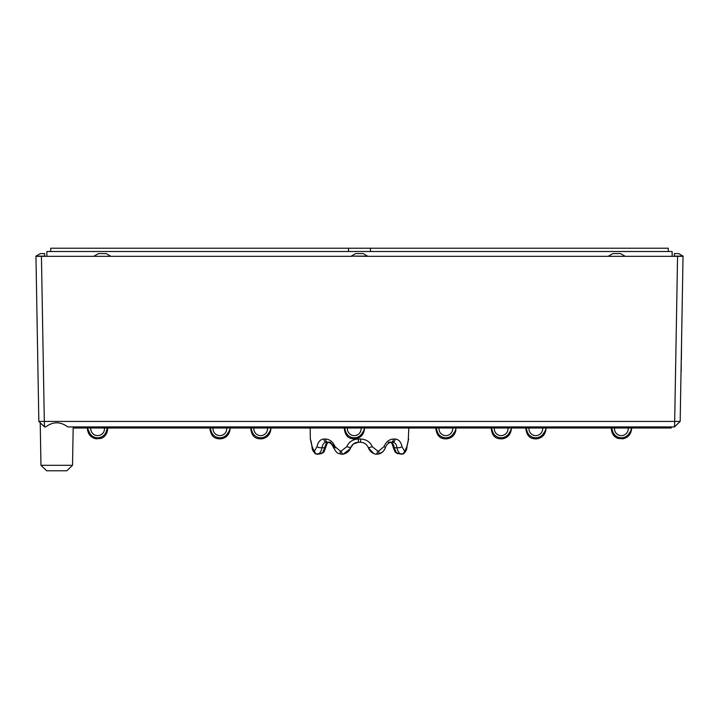 <?xml version="1.0" encoding="UTF-8"?>
<svg xmlns="http://www.w3.org/2000/svg" width="719" height="719" viewBox="0 0 719 719"><rect width="100%" height="100%" fill="white"/><g stroke="black" fill="none" stroke-linecap="round" stroke-linejoin="round"><path stroke-width="1.08" d="M683.05 256.126L674.323 256.126L674.323 253.591L678.664 253.591L683.05 256.126L680.165 421.424L674.683 421.424L677.559 256.332L683.05 256.332M367.724 256.126L351.276 256.126L355.662 253.591L363.338 253.591L367.724 256.332L677.559 256.332M608.454 256.332L624.91 256.332M624.91 256.126L620.524 253.591L612.849 253.591L608.454 256.126M351.276 256.126L367.724 256.332M41.432 256.332L44.317 421.424L38.835 421.424L35.95 256.332L351.276 256.332M94.09 256.332L110.546 256.332M110.546 256.126L106.151 253.591L98.476 253.591L94.09 256.126M44.677 256.126L35.95 256.126L40.336 253.591L44.677 253.591L44.677 256.332M38.835 421.424L44.506 426.906L44.317 421.424L674.683 421.424L674.494 426.906L680.165 421.424M681.172 371.328L681.27 358.377M680.911 378.706L681.01 373.026M680.65 393.985L680.902 379.192M681.387 359.239L681.531 343.421M674.494 426.906L67.748 426.906C60.414 421.442 53.08 421.442 45.737 426.906L44.506 426.906M72.529 465.301L66.849 470.783L46.636 470.783L40.956 465.301L72.529 465.301L73.194 426.906M671.034 428.003L672.13 426.906L671.034 428.003L73.176 428.003L87.296 428.003L89.839 433.305L87.601 430.178L87.385 428.632L87.988 430.519M77.823 428.003L76.178 426.906M82.119 428.003L81.66 426.906M611.644 428.003L612.597 430.978A9.032 9.032 0 0 0 629.161 433.305L631.399 430.178L631.615 428.632L630.572 431.211L631.704 428.003L670.485 428.003L665.965 428.003L666.648 426.906M628.388 428.003L614.538 428.003A6.857 6.857 0 0 0 620.497 435.57A6.857 6.857 0 0 0 628.145 429.719L628.388 428.003M611.24 428.003L546.143 428.003L545.82 430.268M542.827 428.003L528.977 428.003A6.857 6.857 0 0 0 534.936 435.57A6.857 6.857 0 0 0 542.584 429.719L542.827 428.003M525.67 428.003L511.479 428.003L511.236 429.728M508.162 428.003L494.312 428.003A6.857 6.857 0 0 0 500.271 435.57A6.857 6.857 0 0 0 507.92 429.719L508.162 428.003M491.014 428.003L456.197 428.003L455.055 431.211L455.864 430.268M452.871 428.003L439.03 428.003A6.857 6.857 0 0 0 444.98 435.57A6.857 6.857 0 0 0 452.628 429.719L452.871 428.003M435.723 428.003L408.841 428.003L408.23 440.576M353.263 444.09L350.665 447.748L346.711 446.706L341.309 450.993A3.73 3.442 98.7 0 1 340.24 450.993L335.09 446.706C332.915 441.852 329.742 439.291 325.572 439.03L323.936 439.03C320.315 439.291 317.996 441.852 316.998 446.706L314.509 450.993A3.73 1.42 93.6 0 1 314.068 450.993L312.181 446.706L310.347 439.03L310.159 428.003L271.036 428.003L270.793 429.728M267.711 428.003L253.87 428.003A6.857 6.857 0 0 0 259.82 435.57A6.857 6.857 0 0 0 267.468 429.719L267.711 428.003M250.563 428.003L230.224 428.003L229.981 429.728M226.907 428.003L213.058 428.003A6.857 6.857 0 0 0 219.016 435.57A6.857 6.857 0 0 0 226.665 429.719L226.907 428.003M209.759 428.003L107.76 428.003M104.462 428.003L90.612 428.003L90.855 429.719A6.857 6.857 0 0 0 98.503 435.57A6.857 6.857 0 0 0 104.462 428.003M346.711 446.706C348.949 441.852 352.831 439.291 358.35 439.03L360.65 439.03C366.169 439.291 370.051 441.852 372.289 446.706L377.691 450.993A3.73 3.442 -98.7 0 0 378.76 450.993L383.91 446.706C386.085 441.852 389.258 439.291 393.428 439.03L395.064 439.03C398.686 439.291 401.004 441.852 402.002 446.706L404.491 450.993A3.73 1.42 -93.6 0 0 404.932 450.993L406.819 446.706L408.653 439.03M312.181 446.706A3.289 1.087 173.5 0 0 312.091 447.002C311.902 449.366 313.142 451.676 315.821 453.95A3.289 3.011 -65.9 0 1 314.068 450.993M335.09 446.706A3.289 0.521 161.7 0 0 333.598 447.676A3.289 0.521 -18.3 0 0 333.598 447.676C331.89 443.983 329.958 442.176 327.801 442.266L330.65 442.266M323.936 439.03A3.289 2.382 90 0 0 326.264 442.266A3.289 2.382 90 0 0 326.318 442.266L327.837 442.266C330.776 442.5 333.005 444.333 334.533 447.748L335.566 447.748M378.76 450.993A3.289 1.267 79.7 0 1 378.059 454.174A3.289 1.267 79.7 0 1 377.879 454.174L375.884 454.174C372.208 453.383 369.692 451.244 368.335 447.748C366.942 444.324 364.353 442.491 360.579 442.266L358.422 442.266C354.629 442.5 352.049 444.333 350.665 447.748L346.711 452.754L343.116 454.174L350.261 448.737M358.35 439.03L358.422 442.266L360.579 442.266L358.422 442.266L353.46 443.92M351.196 446.58L350.746 447.542M353.685 443.767L355.608 442.76M364.542 443.299L365.944 444.27M367.175 445.582L367.849 446.661M362.996 442.634L360.722 442.266L362.987 442.625M368.784 448.818L368.335 447.757L373.808 453.563M377.691 450.993A3.289 1.213 -79.8 0 1 375.911 454.174A3.289 1.213 -79.8 0 0 375.911 454.174L375.875 454.174M388.35 442.266L391.163 442.266C388.431 442.769 386.498 444.567 385.393 447.676A3.289 0.521 18.3 0 0 385.402 447.658A3.289 0.521 -161.7 0 0 383.91 446.706M389.464 442.562L390.372 442.329M401.876 454.174L401.049 454.174C399.108 453.383 397.742 451.244 396.96 447.748C396.529 444.324 395.099 442.491 392.682 442.266L391.163 442.266M392.727 442.266L389.878 442.266C392.25 442.446 393.706 444.279 394.237 447.748L396.457 452.754L401.049 454.174A3.289 2.984 -66.8 0 0 404.491 450.993M393.194 447.236A3.289 0.962 -10.7 0 0 393.203 447.263L395.037 451.883L397.463 453.626L395.028 451.883A3.289 2.543 -35.2 0 0 396.457 452.754L397.463 453.617M365.737 444.09L366.241 444.531M352.759 444.531L354.728 443.147M356.013 442.625L358.269 442.266M341.309 450.993A3.289 1.213 79.8 0 0 343.089 454.174C346.72 453.428 349.245 451.289 350.665 447.757C349.317 451.244 346.801 453.383 343.116 454.174L346.711 452.754L350.665 447.757C352.067 444.306 354.656 442.473 358.422 442.266M327.801 442.266C330.641 442.85 332.582 444.657 333.607 447.676L333.607 447.676A3.289 0.521 -18.3 0 0 333.616 447.703L333.607 447.676C337.669 455.091 338.487 452.817 340.95 454.174L343.116 454.174A3.289 1.213 79.8 0 0 343.116 454.174L341.121 454.174A3.289 1.267 -79.7 0 1 340.95 454.174A3.289 1.267 -79.7 0 1 340.941 454.174A3.289 1.267 -79.7 0 1 340.24 450.993M326.273 442.266L329.122 442.266C326.741 442.455 325.294 444.288 324.763 447.748L322.04 447.748C321.258 451.244 319.892 453.383 317.951 454.174L322.543 452.754L324.763 447.748A3.289 0.962 -169.3 0 0 325.797 447.272A3.289 0.962 -169.3 0 0 325.806 447.236M326.318 442.266C323.892 442.5 322.463 444.333 322.04 447.748A3.289 1.016 9.6 0 1 316.998 446.706M314.509 450.993A3.289 2.984 66.8 0 0 317.951 454.174L317.124 454.174M321.537 453.617L322.543 452.754A3.289 2.543 35.2 0 0 323.972 451.883L325.797 447.263C327.046 443.102 328.17 441.439 329.167 442.266M395.037 451.883L393.203 447.263A3.289 0.962 -10.7 0 0 394.237 447.748L396.96 447.748A3.289 1.016 -9.6 0 0 402.002 446.706M325.455 446.706L326.255 443.749M406.397 449.726L406.918 447.002A3.289 1.087 -173.5 0 0 406.819 446.706M404.932 450.993A3.289 3.011 65.9 0 1 403.224 453.941L397.436 453.626L403.224 453.941M372.289 446.706L368.335 447.757C369.755 451.289 372.28 453.437 375.911 454.183L378.059 454.174A3.289 1.267 79.7 0 1 378.05 454.174L382.598 451.963M436.136 428.003L437.089 430.978A9.032 9.032 0 0 0 453.653 433.305L455.019 431.265M455.891 430.178C454.839 435.229 451.757 438.132 446.661 438.878C442.931 438.824 436.541 438.581 435.795 427.356C436.541 438.581 442.931 438.824 446.661 438.878C451.757 438.132 454.839 435.229 455.891 430.178L453.653 433.305L455.891 430.178C454.839 435.229 451.757 438.132 446.661 438.878C442.931 438.824 436.541 438.581 435.795 427.356L436.334 428.632M361.037 429.719A6.857 6.857 0 0 1 353.389 435.57A6.857 6.857 0 0 1 347.439 428.003A6.857 6.857 0 0 0 353.389 435.57A6.857 6.857 0 0 0 361.037 429.719A6.857 6.857 0 0 1 353.389 435.57A6.857 6.857 0 0 1 347.439 428.003A6.857 6.857 0 0 0 353.389 435.57A6.857 6.857 0 0 0 361.037 429.719L361.28 428.003M364.605 428.003L364.362 429.728M107.158 428.632L107.697 427.356C107.859 435.768 102.233 438.204 100.615 438.473L96.202 438.815C91.421 437.835 88.554 434.959 87.601 430.178L89.839 433.305A9.032 9.032 0 0 0 106.403 430.978L107.356 428.003M213.058 428.003A6.857 6.857 0 0 0 219.016 435.57A6.857 6.857 0 0 0 226.665 429.719M210.164 428.003L211.116 430.978A9.032 9.032 0 0 0 227.68 433.305L229.046 431.265M229.972 429.809L227.68 433.305L229.918 430.178L229.091 431.211L230.134 428.632L229.9 430.268M229.918 430.178C228.867 435.229 225.793 438.132 220.688 438.878C217.102 438.725 210.766 438.958 209.822 427.356C210.766 438.958 217.102 438.725 220.688 438.878C225.793 438.132 228.867 435.229 229.918 430.178C228.867 435.229 225.793 438.132 220.688 438.878C217.102 438.725 210.766 438.958 209.822 427.356C210.766 438.958 217.102 438.725 220.688 438.878C225.793 438.132 228.867 435.229 229.918 430.178C228.867 435.229 225.793 438.132 220.688 438.878C217.102 438.725 210.766 438.958 209.822 427.356L210.361 428.632M250.967 428.003L251.92 430.978A9.032 9.032 0 0 0 268.484 433.305L269.85 431.265M251.174 428.632L250.634 427.356C251.623 439.084 258.004 438.752 261.653 438.869C266.677 438.06 269.697 435.166 270.73 430.178C269.697 435.166 266.677 438.06 261.653 438.869C258.004 438.752 251.623 439.084 250.634 427.356C251.623 439.084 258.004 438.752 261.653 438.869C266.677 438.06 269.697 435.166 270.73 430.178L268.484 433.305L270.73 430.178L269.895 431.211L270.946 428.632L270.775 429.809M253.87 428.003A6.857 6.857 0 0 0 259.82 435.57A6.857 6.857 0 0 0 267.468 429.719M344.536 428.003L345.488 430.978A9.032 9.032 0 0 0 362.052 433.305L363.419 431.265M364.344 429.809L362.052 433.305L364.299 430.178L363.463 431.211L364.515 428.632L364.272 430.268M344.203 427.356C344.94 438.545 351.339 438.806 354.907 438.896C360.084 438.204 363.221 435.301 364.299 430.178C363.221 435.301 360.084 438.204 354.907 438.896C351.339 438.806 344.94 438.545 344.203 427.356C344.94 438.545 351.339 438.806 354.907 438.896C360.084 438.204 363.221 435.301 364.299 430.178C363.221 435.301 360.084 438.204 354.907 438.896C351.339 438.806 344.94 438.545 344.203 427.356L344.743 428.632M491.419 428.003L492.371 430.978A9.032 9.032 0 0 0 508.935 433.305L510.301 431.265M511.227 429.809L508.935 433.305L511.173 430.178L510.346 431.211L511.398 428.632L511.155 430.268M491.077 427.356C492.021 438.958 498.357 438.725 501.943 438.878C507.048 438.132 510.122 435.229 511.173 430.178C510.122 435.229 507.048 438.132 501.943 438.878C498.357 438.725 492.021 438.958 491.077 427.356C492.021 438.958 498.357 438.725 501.943 438.878C507.048 438.132 510.122 435.229 511.173 430.178C510.122 435.229 507.048 438.132 501.943 438.878C498.357 438.725 492.021 438.958 491.077 427.356L491.616 428.632M494.312 428.003A6.857 6.857 0 0 0 500.271 435.57A6.857 6.857 0 0 0 507.92 429.719M526.083 428.003L527.036 430.978A9.032 9.032 0 0 0 543.6 433.305L544.966 431.265M525.742 427.356C526.488 438.545 532.887 438.806 536.446 438.896C541.632 438.204 544.759 435.301 545.838 430.178C544.759 435.301 541.632 438.204 536.446 438.896C532.887 438.806 526.488 438.545 525.742 427.356C526.488 438.545 532.887 438.806 536.446 438.896C541.632 438.204 544.759 435.301 545.838 430.178L543.6 433.305L545.838 430.178L545.011 431.211L546.054 428.632L545.838 430.178C544.759 435.301 541.632 438.204 536.446 438.896C532.887 438.806 526.488 438.545 525.742 427.356L526.281 428.632M630.527 431.265L631.462 429.728M631.453 429.809L631.399 430.178C630.446 434.959 627.579 437.835 622.798 438.815L618.385 438.473C616.767 438.204 611.141 435.768 611.303 427.356L611.842 428.632M611.303 427.356C611.141 435.768 616.767 438.204 618.385 438.473L622.798 438.815C627.579 437.835 630.446 434.959 631.399 430.178C630.446 434.959 627.579 437.835 622.798 438.815L618.385 438.473C616.767 438.204 611.141 435.768 611.303 427.356C611.141 435.768 616.767 438.204 618.385 438.473L622.798 438.815C627.579 437.835 630.446 434.959 631.399 430.178C630.446 434.959 627.579 437.835 622.798 438.815L618.385 438.473C616.767 438.204 611.141 435.768 611.303 427.356C611.141 435.768 616.767 438.204 618.385 438.473L622.798 438.815C627.579 437.835 630.446 434.959 631.399 430.178C630.446 434.959 627.579 437.835 622.798 438.815L618.385 438.473C616.767 438.204 611.141 435.768 611.303 427.356C611.141 435.768 616.767 438.204 618.385 438.473L622.798 438.815C627.579 437.835 630.446 434.959 631.399 430.178L631.381 430.268M46.87 256.332L46.87 251.506L672.13 251.506L672.13 256.332M348.526 251.506L348.526 248.217L668.293 248.217L668.293 251.506M50.707 251.506L50.707 248.217L348.526 248.217M370.474 251.506L370.474 248.217M310.365 439.03A3.289 3.289 90 0 0 311.075 441.017L312.082 447.002L310.689 440.37M408.257 440.513A3.289 3.289 -90 0 0 408.635 439.03M392.682 442.266A3.289 2.382 -90 0 0 392.736 442.266A3.289 2.382 -90 0 0 395.064 439.03M391.208 442.266A3.289 2.274 -90 0 0 393.428 439.03M362.43 442.482L360.57 442.266L360.65 439.03M325.572 439.03A3.289 2.274 90 0 0 327.792 442.266M40.956 465.301L40.219 422.763M317.609 454.264L321.564 453.626L315.776 453.941L317.6 454.264M346.711 452.754L343.943 453.986L346.711 452.754M393.203 447.263C392.089 443.183 390.965 441.511 389.833 442.266C390.965 441.52 392.089 443.183 393.203 447.263M327.774 442.814L327.352 443.281M321.537 453.626L324.017 451.82M323.945 451.918L323.541 452.413M310.347 439.03L310.77 440.576M312.945 450.723L312.603 449.726M336.402 451.963L335.881 451.46M343.089 454.183L350.216 448.818M368.335 447.757C366.933 444.306 364.344 442.473 360.579 442.266C364.344 442.473 366.933 444.306 368.335 447.757M383.119 451.46L385.141 448.368M403.44 453.833L406.055 450.723M403.224 453.932C405.642 452.134 406.873 449.824 406.918 447.002L408.311 440.361M407.799 442.122L408.059 441.133M378.05 454.174C381.672 453.374 384.117 451.208 385.393 447.676M87.601 430.178C88.554 434.959 91.421 437.835 96.202 438.815L100.615 438.473C102.233 438.204 107.859 435.768 107.697 427.356C107.859 435.768 102.233 438.204 100.615 438.473L96.202 438.815C91.421 437.835 88.554 434.959 87.601 430.178C88.554 434.959 91.421 437.835 96.202 438.815L100.615 438.473C102.233 438.204 107.859 435.768 107.697 427.356C107.859 435.768 102.233 438.204 100.615 438.473L96.202 438.815C91.421 437.835 88.554 434.959 87.601 430.178C88.554 434.959 91.421 437.835 96.202 438.815L100.615 438.473C102.233 438.204 107.859 435.768 107.697 427.356"/></g></svg>
